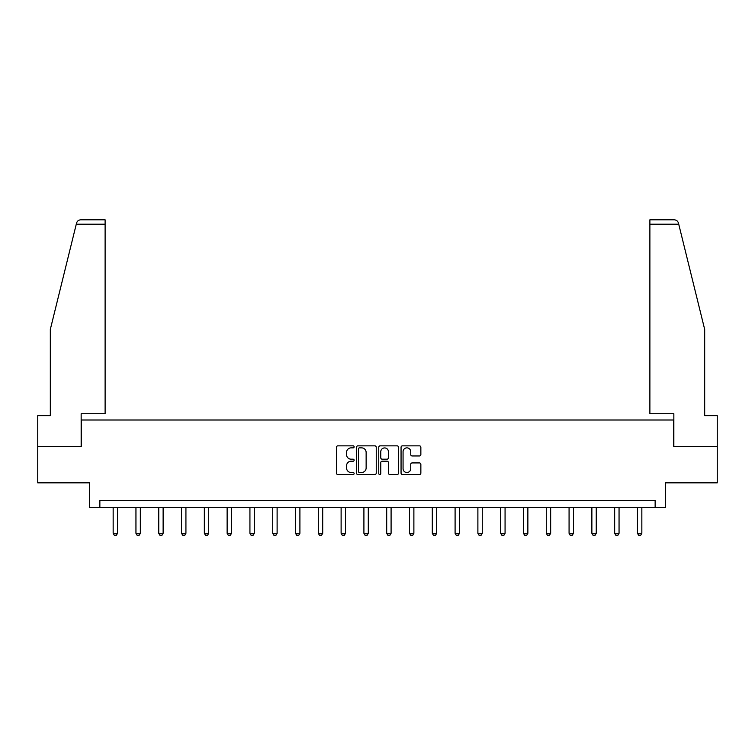 <?xml version="1.0" encoding="UTF-8"?>
<svg xmlns="http://www.w3.org/2000/svg" width="755" height="755" viewBox="0 0 755 755"><rect width="100%" height="100%" fill="white"/><g stroke="black" fill="none" stroke-linecap="round" stroke-linejoin="round"><path stroke-width="1.13" d="M354.123 446.856A1 1 0 0 0 353.113 445.846L337.872 445.846A1.434 1.434 0 0 0 336.437 447.281L336.437 473.102A1.434 1.434 0 0 0 337.872 474.536L353.113 474.536A1 1 0 0 0 354.123 473.536A1 1 0 0 0 353.113 472.526L351.141 472.526A4.587 4.587 0 0 1 346.554 467.94L346.554 465.788A4.587 4.587 0 0 1 351.141 461.201L353.113 461.201A1 1 0 0 0 354.123 460.191A1 1 0 0 0 353.113 459.191L351.141 459.191A4.587 4.587 0 0 1 346.554 454.604L346.554 452.453A4.587 4.587 0 0 1 351.141 447.857L353.113 447.857A1 1 0 0 0 354.123 446.856M419.421 455.963A1.434 1.434 0 0 0 420.856 454.529L420.856 447.281A1.434 1.434 0 0 0 419.421 445.846L402.49 445.846A1.434 1.434 0 0 0 401.056 447.281L401.056 473.102A1.434 1.434 0 0 0 402.49 474.536L419.421 474.536A1.434 1.434 0 0 0 420.856 473.102L420.856 464.353A1.434 1.434 0 0 0 419.421 462.919L412.173 462.919A1.434 1.434 0 0 0 410.739 464.353L410.739 468.695A3.841 3.841 0 0 1 406.907 472.526A3.841 3.841 0 0 1 403.066 468.695L403.066 451.698A3.841 3.841 0 0 1 406.907 447.857A3.841 3.841 0 0 1 410.739 451.698L410.739 454.529A1.434 1.434 0 0 0 412.173 455.963L419.421 455.963M655.142 507.69L665.372 507.69L665.372 482.841L717.25 482.841L717.25 446.309L673.705 446.309L673.705 420.007L81.295 420.007L81.295 446.309L37.75 446.309L37.75 482.841L89.628 482.841L89.628 507.69L655.142 507.69L655.142 500.376L99.858 500.376L99.858 507.69M376.245 447.281A1.434 1.434 0 0 0 374.81 445.846L357.889 445.846A1.434 1.434 0 0 0 356.454 447.281L356.454 473.102A1.434 1.434 0 0 0 357.889 474.536L374.81 474.536A1.434 1.434 0 0 0 376.245 473.102L376.245 447.281M380.19 445.846L397.111 445.846A1.434 1.434 0 0 1 398.546 447.281L398.546 473.102A1.434 1.434 0 0 1 397.111 474.536L389.873 474.536A1.434 1.434 0 0 1 388.438 473.102L388.438 462.636A1.434 1.434 0 0 0 387.004 461.201L382.2 461.201A1.434 1.434 0 0 0 380.765 462.636L380.765 473.536A1 1 0 0 1 379.756 474.536A1 1 0 0 1 378.755 473.536L378.755 447.281A1.434 1.434 0 0 1 380.19 445.846M359.465 447.857A1 1 0 0 0 358.455 448.866L358.455 471.526A1 1 0 0 0 359.465 472.526L361.541 472.526A4.587 4.587 0 0 0 366.137 467.94L366.137 452.453A4.587 4.587 0 0 0 361.541 447.857L359.465 447.857M388.438 451.764A3.841 3.841 0 0 0 384.597 447.932A3.841 3.841 0 0 0 380.765 451.764L380.765 457.757A1.434 1.434 0 0 0 382.2 459.191L387.004 459.191A1.434 1.434 0 0 0 388.438 457.757L388.438 451.764M113.156 507.69L113.156 533.285L117.535 533.285L117.535 507.69M117.535 533.285L116.44 535.191L114.25 535.191L113.156 533.285M76.274 224.197L76.529 223.15C76.934 221.97 76.934 221.97 76.529 223.15C76.934 221.97 76.934 221.97 76.529 223.15C77.189 221.073 78.614 219.96 80.785 219.809L105.115 219.809L105.115 224.197L76.274 224.197L50.321 329.406L50.321 415.627L37.75 415.627L37.75 446.309M81.153 446.309L81.153 413.721L105.115 413.721L105.115 224.197M717.25 446.309L717.25 415.627L704.679 415.627L704.679 329.406L678.471 223.15C678.066 221.97 678.066 221.97 678.471 223.15C678.066 221.97 678.066 221.97 678.471 223.15C677.811 221.073 676.386 219.96 674.215 219.809L649.885 219.809L649.885 413.721L673.847 413.721L673.847 446.309M135.947 507.69L135.947 533.285L140.336 533.285L140.336 507.69M140.336 533.285L139.241 535.191L137.042 535.191L135.947 533.285M158.748 507.69L158.748 533.285L163.127 533.285L163.127 507.69M163.127 533.285L162.032 535.191L159.843 535.191L158.748 533.285M181.54 507.69L181.54 533.285L185.928 533.285L185.928 507.69M185.928 533.285L184.833 535.191L182.635 535.191L181.54 533.285M204.341 507.69L204.341 533.285L208.72 533.285L208.72 507.69M208.72 533.285L207.625 535.191L205.435 535.191L204.341 533.285M227.132 507.69L227.132 533.285L231.521 533.285L231.521 507.69M231.521 533.285L230.417 535.191L228.227 535.191L227.132 533.285M249.933 507.69L249.933 533.285L254.312 533.285L254.312 507.69M254.312 533.285L253.218 535.191L251.028 535.191L249.933 533.285M272.725 507.69L272.725 533.285L277.113 533.285L277.113 507.69M277.113 533.285L276.009 535.191L273.82 535.191L272.725 533.285M295.526 507.69L295.526 533.285L299.905 533.285L299.905 507.69M299.905 533.285L298.81 535.191L296.621 535.191L295.526 533.285M318.317 507.69L318.317 533.285L322.706 533.285L322.706 507.69M322.706 533.285L321.602 535.191L319.412 535.191L318.317 533.285M341.118 507.69L341.118 533.285L345.497 533.285L345.497 507.69M345.497 533.285L344.403 535.191L342.213 535.191L341.118 533.285M363.91 507.69L363.91 533.285L368.298 533.285L368.298 507.69M368.298 533.285L367.194 535.191L365.005 535.191L363.91 533.285M386.702 507.69L386.702 533.285L391.09 533.285L391.09 507.69M391.09 533.285L389.995 535.191L387.806 535.191L386.702 533.285M409.503 507.69L409.503 533.285L413.882 533.285L413.882 507.69M413.882 533.285L412.787 535.191L410.597 535.191L409.503 533.285M432.294 507.69L432.294 533.285L436.683 533.285L436.683 507.69M436.683 533.285L435.588 535.191L433.398 535.191L432.294 533.285M455.095 507.69L455.095 533.285L459.474 533.285L459.474 507.69M459.474 533.285L458.379 535.191L456.19 535.191L455.095 533.285M477.887 507.69L477.887 533.285L482.275 533.285L482.275 507.69M482.275 533.285L481.18 535.191L478.991 535.191L477.887 533.285M500.688 507.69L500.688 533.285L505.067 533.285L505.067 507.69M505.067 533.285L503.972 535.191L501.782 535.191L500.688 533.285M523.479 507.69L523.479 533.285L527.868 533.285L527.868 507.69M527.868 533.285L526.773 535.191L524.583 535.191L523.479 533.285M546.28 507.69L546.28 533.285L550.659 533.285L550.659 507.69M550.659 533.285L549.565 535.191L547.375 535.191L546.28 533.285M569.072 507.69L569.072 533.285L573.46 533.285L573.46 507.69M573.46 533.285L572.365 535.191L570.167 535.191L569.072 533.285M591.873 507.69L591.873 533.285L596.252 533.285L596.252 507.69M596.252 533.285L595.157 535.191L592.968 535.191L591.873 533.285M614.664 507.69L614.664 533.285L619.053 533.285L619.053 507.69M619.053 533.285L617.958 535.191L615.759 535.191L614.664 533.285M637.465 507.69L637.465 533.285L641.844 533.285L641.844 507.69M641.844 533.285L640.75 535.191L638.56 535.191L637.465 533.285M678.726 224.197L649.885 224.197"/></g></svg>
